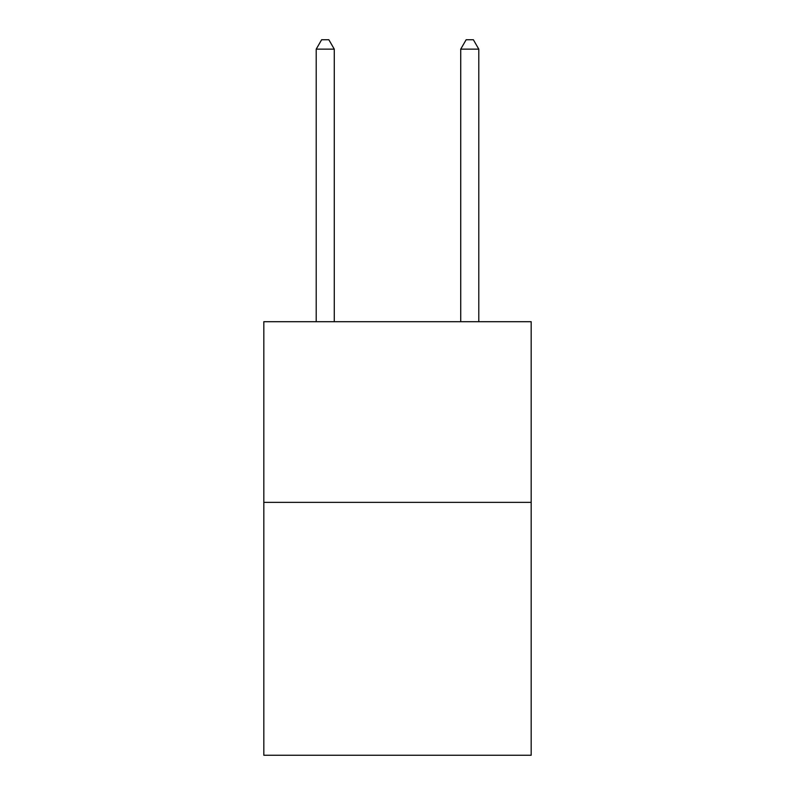 <?xml version="1.0" encoding="UTF-8"?>
<svg xmlns="http://www.w3.org/2000/svg" width="795" height="795" viewBox="0 0 795 795"><rect width="100%" height="100%" fill="white"/><g stroke="black" fill="none" stroke-linecap="round" stroke-linejoin="round"><path stroke-width="1.19" d="M531.179 502.351L531.179 755.25L263.821 755.25L263.821 321.697L531.179 321.697L531.179 502.351L263.821 502.351M334.278 321.697L334.278 49.141L316.211 49.141L316.211 321.697M316.211 49.141L321.627 39.75L328.852 39.75L334.278 49.141M478.789 321.697L478.789 49.141L460.722 49.141L460.722 321.697M460.722 49.141L466.148 39.75L473.373 39.75L478.789 49.141"/></g></svg>
